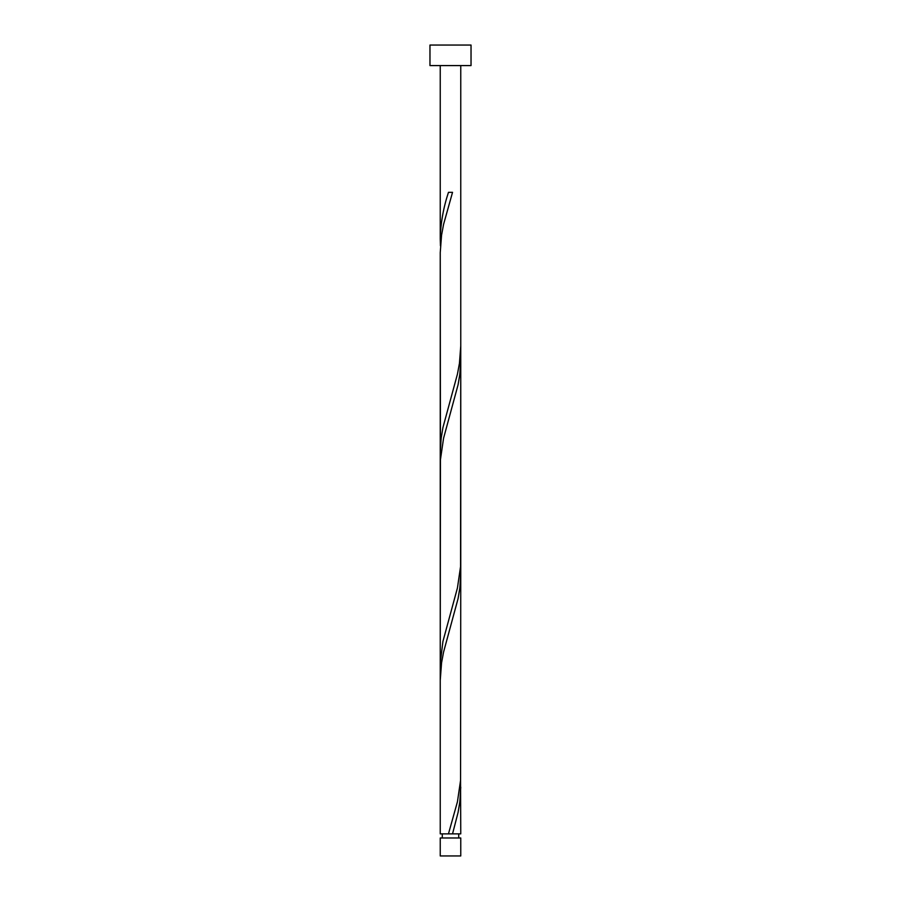 <?xml version="1.0" encoding="UTF-8"?>
<svg xmlns="http://www.w3.org/2000/svg" width="901" height="901" viewBox="0 0 901 901"><rect width="100%" height="100%" fill="white"/><g stroke="black" fill="none" stroke-linecap="round" stroke-linejoin="round"><path stroke-width="1.35" d="M460.76 855.95L440.24 855.95L440.24 837.975L460.76 837.975L460.76 855.95M458.71 837.975L458.71 833.864M442.29 837.975L442.29 833.864M471.032 65.582L429.968 65.582L429.968 45.05L471.032 45.05L471.032 65.582M448.461 833.864L457.438 801.789L460.557 780.412L460.76 573.385L459.837 587.948L458.068 598.636L443.562 652.099L441.569 662.787L440.24 680.311L440.24 833.864L460.76 833.864L460.557 780.412M452.539 833.864L458.068 812.488L459.837 801.789L460.76 787.226M440.24 680.311L440.24 452.82L441.163 438.258L442.932 427.558L457.438 374.106L459.431 363.407L460.76 345.894L460.557 566.56L457.438 587.948L442.932 641.411L440.307 662.787L440.443 673.486M460.76 573.385L460.76 359.544L459.837 374.106L458.068 384.795L443.562 438.258L440.443 459.645L440.24 666.661L440.24 252.618L441.569 235.105L443.562 224.405L452.539 192.33L448.461 192.33C443.337 207.883 440.6 223.437 440.24 238.968L440.443 245.793M460.76 359.544L460.557 352.719M440.24 466.459L440.24 252.618L440.443 459.645M440.24 238.968L440.24 65.582M460.76 345.894L460.76 65.582"/></g></svg>
